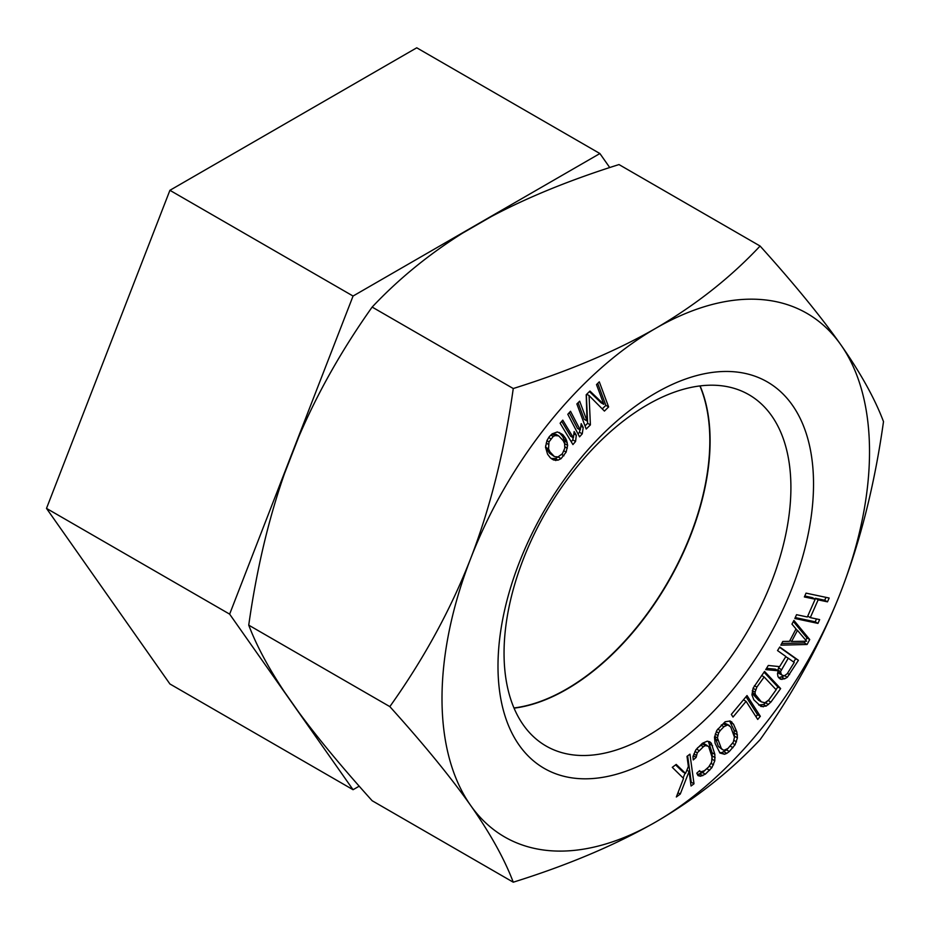 <?xml version="1.0" encoding="UTF-8"?>
<svg xmlns="http://www.w3.org/2000/svg" width="930" height="930" viewBox="0 0 930 930"><rect width="100%" height="100%" fill="white"/><g stroke="black" fill="none" stroke-linecap="round" stroke-linejoin="round"><path stroke-width="1.4" d="M609.743 167.551L599.897 153.543L416.745 47.802L169.911 190.313L46.5 508.396L169.911 683.969L353.063 789.71L359.189 786.176M599.897 153.543L353.063 296.042L229.64 614.137L353.063 789.71M169.911 190.313L353.063 296.042M699.895 385.927A202.833 117.11 -60 0 1 709.823 440.727A202.833 117.11 -60 0 1 513.976 707.963M46.5 508.396L229.64 614.137M689.072 771.493L691.06 786.001L694.001 783.804L689.944 754.16L687.003 756.357L688.386 766.448L685.55 773.423L676.215 764.413L672.285 767.343L683.527 778.41L676.342 796.987L680.26 794.057L689.072 771.493L686.852 770.214M655.766 821.969A302.308 174.538 -60 0 1 470.638 805.427A302.308 174.538 -60 0 1 470.638 558.605A302.308 174.538 -60 0 1 655.766 328.302A302.308 174.538 -60 0 1 840.883 344.844A302.308 174.538 -60 0 1 840.883 591.666A302.308 174.538 -60 0 1 655.766 821.969C615.416 845.044 567.916 865.121 513.255 882.198C504.525 859.099 490.319 833.513 470.638 805.427C450.759 777.236 423.824 744.291 389.833 706.614C423.836 658.859 450.771 609.522 470.638 558.605C490.331 507.559 504.525 450.864 513.255 388.531C568.3 371.291 615.8 351.215 655.766 328.302C695.721 305.005 730.503 277.582 760.089 246.031C794.081 283.708 821.016 316.642 840.883 344.844C860.576 372.93 874.781 398.517 883.5 421.604C874.77 483.949 860.564 540.644 840.883 591.666C821.004 642.607 794.069 691.943 760.089 739.687C730.224 771.47 695.454 798.893 655.766 821.969M497.992 666.217A223.119 128.817 -60 0 1 655.766 392.96A223.119 128.817 -60 0 1 813.529 484.042A223.119 128.817 -60 0 1 655.766 757.311A223.119 128.817 -60 0 1 497.992 666.217M819.644 619.601L810.297 617.613L818.133 599.862L827.479 601.838L829.153 598.037L806.043 593.131L804.369 596.944L815.18 599.234L807.345 616.985L796.533 614.695L794.848 618.496L817.97 623.402L819.644 619.601M793.929 620.415L791.965 624.123L796.022 628.947L789.477 641.328L782.793 641.456L780.828 645.164L807.089 644.478L809.716 639.526L793.929 620.415M777.503 673.715L777.992 676.633L780.398 679.202L784.664 678.807L787.326 677.273L798.428 660.3L779.747 647.013L777.538 650.582L785.885 656.51L779.607 666.636L768.308 665.462L765.716 669.623L778.189 670.774L777.503 673.715M753.8 699.779L761.042 706.533L766.215 706.068L770.9 702.104L780.642 688.584L764.553 671.413L753.126 688.107L751.94 694.803L753.8 699.779M586.214 394.727L587.004 420.941L579.669 401.179L576.867 403.946L586.191 429.044L590.399 424.894L589.074 395.564L604.419 411.083L608.627 406.933L599.304 381.835L596.502 384.601L603.837 404.364L589.957 391.053L586.214 394.727M760.333 716.286L747.011 695.547L731.317 714.414L733.014 717.065L746.092 701.348L757.717 719.436L760.333 716.286L757.578 714.693L746.034 696.733M729.306 751.498L735.072 744.767L737.432 737.874L736.816 731.84L733.503 724.168L730.143 721.006L725.133 721.761L716.844 730.364L714.484 737.258L715.089 743.291L719.971 753.044L724.505 754.265L726.783 753.37L729.306 751.498L726.551 749.906L727.946 748.452M692.978 756.613L693.269 759.915L696.14 757.38L697.291 752.8L703.371 746.72L705.44 745.593L708.602 746.36L711.985 756.892L711.624 762.193L708.73 766.89L704.417 770.703L700.604 771.935L699.662 770.633L696.791 773.179L698.035 775.632L700.557 776.248L705.335 774.167L711.88 767.657L714.798 760.81L714.856 754.346L711.322 743.244L709.753 741.78L707.219 741.175L702.452 743.256L695.896 749.766L692.978 756.613M565.591 438.297L562.778 434.647L557.337 431.95L552.095 433.868L549.246 436.728L547.026 440.401L545.515 447.179L547.572 454.224L550.386 457.874L553.722 460.036L558.023 460.152L561.069 458.653L566.138 452.12L567.637 445.342L566.719 440.867L565.591 438.297L562.824 436.705L559.174 432.427M560.116 423.22L572.927 444.575L575.577 441.471L576.309 435.194L574.136 431.555L573.392 437.844L562.766 420.127L560.116 423.22M567.812 414.28L579.553 436.844L582.25 433.845L583.203 427.486L581.204 423.65L580.262 430.009L570.509 411.281L567.812 414.28M806.612 641.212L791.593 641.491L797.487 630.354L806.612 641.212M780.537 671.588L788.268 658.208L794.232 662.451L787.21 673.762L784.176 675.889L781.421 674.785L780.537 671.588L777.782 669.995L779.317 666.601M776.155 689.769L768.843 699.906L764.983 702.755L761.368 701.883L755.265 694.373L755.055 692.153L756.869 687.119L764.169 676.982L776.155 689.769M727.981 748.429L724.098 750.243L722.517 749.661L721.169 748.092L717.425 737.909L718.623 732.956L720.25 730.538L723.935 726.714L727.818 724.9L730.748 727.039L734.479 737.234L733.282 742.175L727.981 748.429M549.002 441.878L553.234 436.449L555.117 435.624L558.686 435.879L563.162 440.611L564.615 443.587L564.801 448.202L562.359 453.759L558.035 456.897L554.478 456.642L550.002 451.91L548.549 448.934L549.002 441.878L546.933 440.692M760.089 246.031L618.985 164.564C570.288 179.885 527.635 197.265 491.052 216.702L462.454 233.209C428.556 254.529 398.459 279.14 372.151 307.074C342.101 349.424 317.642 392.669 298.774 436.821L284.475 473.672C268.445 519.475 256.529 569.962 248.74 625.158C256.541 645.653 268.456 667.903 284.475 691.908L298.774 712.252C317.653 737.897 342.112 767.39 372.151 800.73L513.255 882.198M372.151 307.074L513.255 388.531M700.092 385.904A202.833 117.11 -60 0 1 710.102 440.89A202.833 117.11 -60 0 1 514.058 708.149M504.048 653.162A202.833 117.11 -60 0 1 592.596 449.039A202.833 117.11 -60 0 1 748.894 394.692A202.833 117.11 -60 0 1 790.907 487.553A202.833 117.11 -60 0 1 702.371 691.676A202.833 117.11 -60 0 1 546.061 746.011A202.833 117.11 -60 0 1 504.048 653.162M248.74 625.158L389.833 706.614M810.297 617.613L807.728 616.125M817.97 623.402L815.203 621.81L816.482 618.927M795.255 617.578L815.203 621.81M815.18 599.234L812.425 597.641L804.776 596.014M827.479 601.838L824.724 600.245L825.991 597.362M818.133 599.862L815.378 598.269L824.724 600.245M814.994 599.129L815.378 598.269M781.723 643.479L804.334 642.886L805.206 641.247M805.752 640.2L806.949 637.934L793.36 621.473M793.615 662.021L795.673 658.707L779.584 647.268M778.643 677.772L784.281 675.843M766.506 668.356L775.422 669.182L778.189 670.774M782.618 675.633L777.922 671.902M775.992 689.607L777.875 686.991L764.007 672.169M758.682 704.998L763.46 704.475L767.087 701.592M761.368 701.883L758.613 700.29L753.474 694.815L752.312 690.711M755.939 716.67L757.578 714.693M719.611 752.568L721.738 752.672L726.551 749.906M734.467 737.13L734.061 730.248L729.538 720.971M721.215 725.098L725.063 723.308L729.399 725.47M722.517 749.661L718.413 746.499L714.693 736.409M693.199 755.951L693.385 755.369M712.078 758.857L712.101 752.754L708.346 741.442M697.5 774.574L702.569 772.574L707.637 767.855M697.384 747.976L702.685 744L704.429 743.884L707.184 745.476M690.606 782.688L691.246 782.211L687.642 755.881M683.143 778.026L685.05 773.144M685.55 773.423L682.794 771.83L675.587 764.879M587.004 420.941L584.249 419.349L578.088 402.737M603.837 404.364L601.082 402.771L589.411 391.577M602.256 408.898L605.872 405.352L597.723 383.404M585.017 425.882L587.632 423.301L586.342 394.599M580.262 430.009L577.495 428.416L569.288 412.641M578.018 433.903L579.495 432.252L579.867 429.788M573.392 437.844L570.636 436.251L561.708 421.36M571.229 441.738L572.81 439.878L573.078 437.658M564.684 445.447L564.475 441.041L562.824 436.705M551.223 458.502L555.268 458.56L558.802 456.572M551.606 434.357L555.919 434.287L558.686 435.879M554.478 456.642L549.421 453.154L545.794 447.342L545.712 445.482M807.089 644.478L804.334 642.886M809.716 639.526L806.949 637.934M791.593 641.491L789.907 640.526M797.487 630.354L795.789 629.378M798.428 660.3L795.673 658.707M789.57 674.576L787.466 673.367M787.326 677.273L784.618 675.715M784.664 678.807L781.898 677.214M781.967 679.458L779.201 677.865M781.246 669.519L778.491 667.926M788.268 658.208L785.734 656.754M780.596 673.343L777.945 671.809M781.421 674.785L778.666 673.192M770.9 702.104L768.192 700.534M780.642 688.584L777.875 686.991M768.529 704.545L765.774 702.952M766.215 706.068L763.46 704.475M763.228 706.858L760.473 705.265M764.169 676.982L761.612 675.494M756.869 687.119L754.404 685.689M755.59 689.735L753.079 688.281M755.055 692.153L752.347 690.595M755.265 694.373L752.51 692.78M756.23 696.407L753.474 694.815M746.092 701.348L743.454 699.825M732.991 747.673L730.236 746.081M735.072 744.767L732.538 743.303M726.783 753.37L724.028 751.777M724.505 754.265L721.738 752.672M731.945 722.099L730.05 721.006M733.503 724.168L730.748 722.575M736.816 731.84L734.061 730.248M737.467 734.874L734.712 733.282M737.432 737.874L734.665 736.281M736.467 741.838L733.968 740.385M727.818 724.9L725.063 723.308M725.993 725.307L723.238 723.714M723.935 726.714L721.18 725.121M720.25 730.538L717.751 729.097M718.623 732.956L716.263 731.596M717.693 735.409L715.275 734.014M717.425 737.909L714.705 736.327M717.855 740.431L715.1 738.838M721.169 748.092L718.413 746.499M696.14 757.38L693.385 755.788M711.322 743.244L708.567 741.652M712.566 745.697L709.811 744.105M714.856 754.346L712.101 752.754M715.147 757.659L712.392 756.067M714.798 760.81L712.101 759.252M713.496 764.809L711.055 763.402M711.88 767.657L709.299 766.157M709.648 770.354L706.881 768.761M705.335 774.167L702.569 772.574M702.778 775.701L700.023 774.109M700.557 776.248L697.802 774.655M700.604 771.935L699.139 771.098M705.44 745.593L702.685 744M703.371 746.72L700.615 745.128M699.058 750.533L696.489 749.045M697.291 752.8L694.942 751.44M696.163 755.218L693.873 753.893M694.001 783.804L691.246 782.211M680.26 794.057L677.982 792.744M608.627 406.933L605.872 405.352M589.074 395.564L586.737 394.215M590.399 424.894L587.632 423.301M583.203 427.486L580.843 426.126M582.25 433.845L579.495 432.252M576.309 435.194L573.868 433.787M575.577 441.471L572.81 439.878M562.778 434.647L560.023 433.055M566.719 440.867L563.964 439.274M567.242 442.634L564.475 441.041M567.637 445.342L564.882 443.75M567.312 448.19L564.743 446.702M566.138 452.12L564.01 450.899M563.917 455.793L561.615 454.468M561.069 458.653L558.314 457.06M558.023 460.152L555.268 458.56M555.815 460.571L553.059 458.978M553.722 460.036L551.711 458.874M555.117 435.624L552.362 434.031M553.234 436.449L550.886 435.089M550.804 438.762L548.735 437.565M548.363 444.319L546.224 443.087M548.549 448.934L545.794 447.342M550.002 451.91L547.235 450.318M552.188 454.747L549.421 453.154"/></g></svg>
